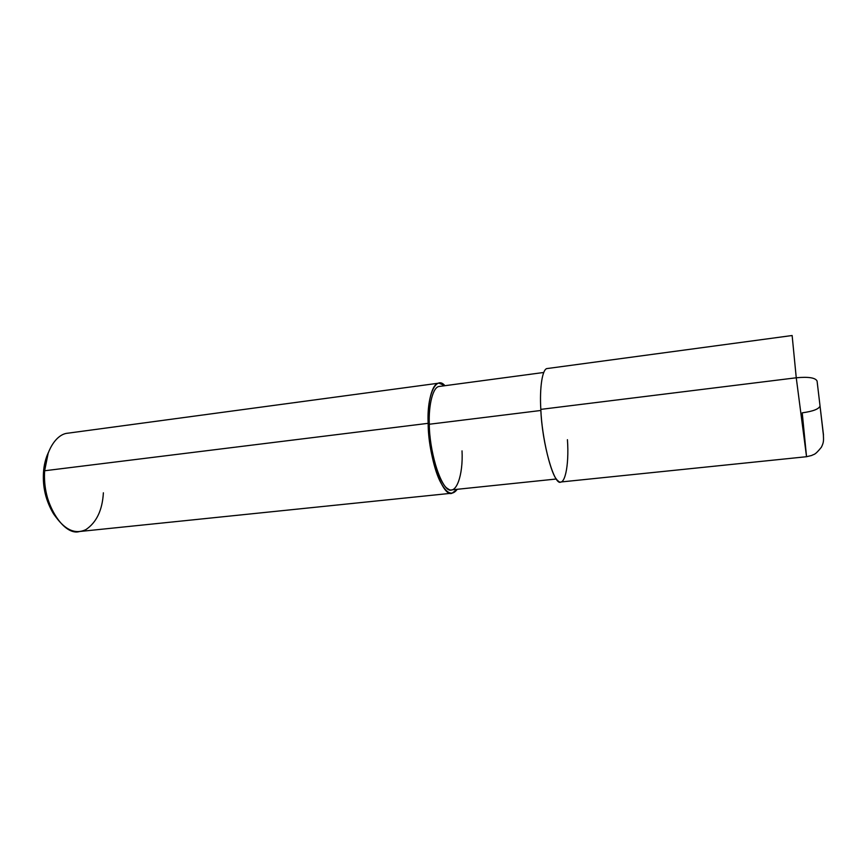 <?xml version="1.0" encoding="UTF-8"?>
<svg xmlns="http://www.w3.org/2000/svg" width="867" height="867" viewBox="0 0 867 867"><rect width="100%" height="100%" fill="white"/><g stroke="black" fill="none" stroke-linecap="round" stroke-linejoin="round"><path stroke-width="1.3" d="M806.538 456.714L802.224 412.833C812.953 411.359 818.892 409.083 820.03 406.016L823.39 434.952C823.639 440.609 823.802 442.43 821.352 447.274C814.514 455.739 814.232 453.896 811.707 455.468L806.538 456.714L560.873 481.987C554.49 486.734 541.983 443.579 540.824 409.376L796.253 377.784L806.538 456.714L796.253 377.784L792.135 335.518L796.253 377.784C808.499 376.636 815.435 377.73 817.072 381.036L823.477 434.974L817.072 381.036C815.435 377.73 808.499 376.636 796.253 377.784L540.824 409.376C541.832 437.456 551.228 476.243 557.741 480.546C564.493 488.544 569.359 466.056 567.43 439.699M540.824 409.376C539.491 388.102 542.33 368.237 547.391 368.518L792.135 335.518M556.419 478.996L451.75 489.866C443.351 494.428 429.284 455.457 429.295 424.245L540.889 410.47L429.295 424.245L428.157 423.324L44.64 470.759L43.491 472.472C42.559 489.346 46.742 504.28 56.062 517.296L53.559 513.882C45.908 501.028 42.548 487.221 43.491 472.472L46.731 456.421L48.368 452.52C45.539 458.676 43.914 465.33 43.491 472.472L44.64 470.759C45.301 452.216 55.705 434.009 67.864 433.186L438.973 383.138C432.102 383.138 427.323 402.656 428.157 423.324C426.727 394.778 436.361 375.064 444.901 385.707L438.973 383.138M46.731 456.421L48.249 452.856L44.64 470.759L428.157 423.324C428.135 456.562 443.135 498.059 452.054 493.193L457.223 489.302C451.978 496.477 446.115 493.518 439.634 480.405C433.11 466.728 428.439 441.39 428.157 423.324L429.295 424.245C428.493 404.824 432.991 386.433 439.461 386.433L543.761 372.474M429.295 424.245C429.36 449.821 439.623 484.859 447.762 488.641C456.053 495.783 463.325 475.062 462.024 450.862M452.054 493.193L79.558 531.514C63.215 536.673 41.182 500.714 44.64 470.759C43.599 487.243 47.338 502.654 55.867 516.992C65.589 530.279 75.581 534.484 85.855 529.629C96.551 522.433 102.393 510.154 103.379 492.792M55.867 516.992L53.559 513.882"/></g></svg>
